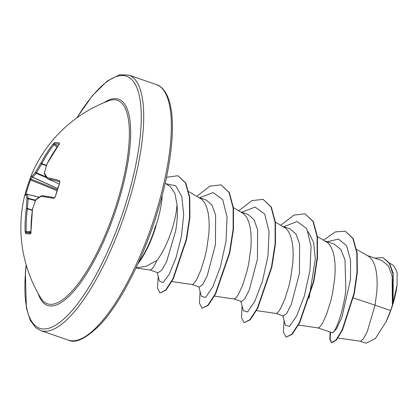 <?xml version="1.0" encoding="UTF-8"?>
<svg xmlns="http://www.w3.org/2000/svg" width="418" height="418" viewBox="0 0 418 418"><rect width="100%" height="100%" fill="white"/><g stroke="black" fill="none" stroke-linecap="round" stroke-linejoin="round"><path stroke-width="0.63" d="M46.717 177.718L36.204 173.329A0.92 0.794 -135.1 0 1 35.598 172.159A0.92 0.261 28.1 0 0 36.507 172.869L36.204 173.329A134.047 60.845 -164.5 0 0 32.782 177.31A0.92 0.261 114.1 0 1 32.651 177.363A134.199 13.089 -157.5 0 0 30.89 179.045L30.561 179.965L29.751 179.724A135.071 134.309 149.5 0 0 27.269 186.804L30.331 178.052M57.59 188.424L32.782 177.31A0.92 0.81 -143.8 0 1 32.155 176.166A134.967 61.263 15.5 0 1 35.598 172.159A134.967 125.139 -14.7 0 1 40.839 163.224A135.119 131.346 -89.4 0 1 53.102 143.985L54.674 142.559A135.071 24.756 39.4 0 1 56.885 142.642A135.071 24.756 39.4 0 1 59.398 143.003A0.92 0.862 100.5 0 0 59.262 143.959M57.553 188.528L32.651 177.363A0.92 0.909 -104.6 0 1 32.155 176.166A135.119 13.177 22.5 0 0 30.477 177.316A135.129 135.129 0 0 1 108.717 100.795L108.717 100.795A107.572 33.085 109 0 1 116.23 205.191A107.572 33.085 109 0 1 40.755 297.966L40.755 297.966A135.129 135.129 0 0 1 24.688 195.462C24.479 194.94 25.242 194.537 26.977 194.255L26.977 194.255A0.92 0.909 85.6 0 0 26.162 194.955A135.119 5.936 -167.1 0 0 24.688 195.462M59.398 143.003L58.985 144.534A135.119 124.104 98.2 0 0 47.051 163.804A134.967 110.598 57.5 0 0 44.444 172.989A134.967 36.387 29.7 0 0 47.208 177.577A135.119 13.177 22.5 0 1 59.393 180.576L59.842 182.541A135.071 102.514 102.9 0 0 57.412 189.626A135.071 102.514 102.9 0 0 55.28 196.826L53.713 198.367A0.92 0.721 -80.3 0 1 54.523 197.651A134.199 5.894 12.9 0 0 42.197 195.676A0.92 0.81 -81.7 0 0 42.129 195.661A0.92 0.92 0 0 0 41.534 195.776A0.92 0.731 -119.8 0 1 41.774 195.697M35.948 199.511A0.92 0.293 21.7 0 0 35.87 199.579A0.92 0.293 21.7 0 0 35.911 199.731A134.967 117.902 148.8 0 0 32.531 209.308A135.119 124.104 98.2 0 0 30.995 232.246L30.357 233.991A135.071 7.038 176.3 0 1 25.634 233.547L25.111 231.692A135.119 131.346 -89.4 0 1 26.318 208.723A134.967 117.834 -138 0 1 27.065 198.9A134.967 43.618 -160.2 0 1 26.162 194.955A0.92 0.862 172.6 0 1 27.342 194.354A134.047 43.32 19.8 0 0 28.241 198.278L28.246 198.764A0.92 0.381 -173.2 0 0 27.065 198.9A0.92 0.846 162.1 0 1 28.241 198.278L35.619 200.222M162.231 195.394A47.328 14.557 109 0 1 156.52 223.834A47.328 14.557 109 0 1 155.841 225.924L155.663 225.866A47.145 14.499 109 0 1 154.874 228.411A47.145 14.499 109 0 1 138.619 262.248M155.841 225.924L156.154 225.506A47.145 14.499 109 0 1 155.224 228.536A47.145 14.499 109 0 1 137.971 263.68M155.663 225.866L154.723 228.385M136.007 267.917L146.07 266.276L156.875 260.56A42.26 13 -71 0 0 171.955 229.555A42.26 13 -71 0 0 177.018 204.715L174.907 193.335L170.304 186.689L165.22 183.152M149.952 270.007L157.926 272.755L161.656 270.315L166.683 261.485L175.675 230.84C177.316 221.347 177.765 212.637 177.018 204.715M135.975 267.985L150.036 270.018L150.997 269.746L152.607 268.184L154.514 265.294L156.875 260.56M337.958 337.99L360.499 341.25L363.357 338.904L367.307 331.469L375.035 305.166L390.6 310.532A42.26 13 -71 0 0 392.309 305.511A42.26 13 -71 0 0 392.387 305.265L392.136 275.917L388.306 265.827L382.109 260.633L367.255 255.508M353.356 297.945L375.035 305.166L376.801 292.03L377.167 284.412L376.958 277.254L376.132 270.775L374.68 265.184L372.605 260.665L369.94 257.347L368.054 255.968L356.617 249.415M317.931 327.905L332.451 332.785C335.163 332.503 343.408 312.413 345.843 289.491L344.97 259.777L340.801 249.483L334.238 244.128L325.261 241.034M298.462 325.089L318.014 327.921L318.976 327.644L320.585 326.082L322.487 323.192L326.751 313.813L330.857 300.652L332.566 293.164L334.808 277.552L335.173 269.939L334.964 262.776L334.139 256.297L332.686 250.711L330.612 246.192L327.947 242.874L317.403 236.531M275.937 313.432L283.388 315.998L286.696 313.416L291.294 304.44L299.44 273.497L299.612 244.128L295.97 234.028L289.93 228.86L283.263 226.561M256.469 310.616L276.016 313.443L276.982 313.171L278.592 311.609L280.494 308.719L284.757 299.335L288.859 286.178L290.573 278.691L292.809 263.079L293.18 255.461L292.971 248.302L292.145 241.823L290.693 236.238L288.619 231.713L285.954 228.4L275.405 222.057M233.944 298.959L241.395 301.524L244.713 298.933L249.311 289.94L257.446 259.024L257.624 229.67L253.956 219.575L247.937 214.387M214.476 296.143L234.023 298.969L234.989 298.692L236.593 297.13L238.5 294.241L242.764 284.862L246.866 271.705L248.579 264.213L250.816 248.605L251.187 240.987L250.972 233.829L250.152 227.35L248.694 221.759L246.625 217.24L243.955 213.922L233.411 207.584M191.951 284.48L199.402 287.051L202.709 284.465L207.307 275.493L215.453 244.551L215.625 215.165L211.978 205.076L205.943 199.909L199.276 197.609M171.855 281.575L192.029 284.496L192.991 284.219L194.6 282.657L196.507 279.767L200.771 270.389L204.872 257.227L206.581 249.739L208.822 234.127L209.193 226.514L208.979 219.351L208.154 212.872L206.701 207.286L204.627 202.767L201.962 199.449L188.805 191.611M374.695 258.073L382.966 257.66L389.461 263.037L393.16 273.179L393.134 302.716L397.079 285.238L397.1 272.144L393.604 265.456L389.503 263.1M390.6 310.532L386.117 321.729L375.369 338.58L366.121 343.188M327.294 241.735L338.496 239.039L346.543 245.648L350.556 260.116L350.493 279.464L341.851 317.461L336.396 329.044L332.451 332.785M323.642 240.11L335.262 231.922L345.19 231.138L352.808 238.396L356.779 252.801L357.014 272.128L353.962 293.467L342.138 329.906L336.025 339.949L331.547 342.619L329.854 339.447L330.136 332.111M382.966 257.66L389.357 263.314L393.035 274.276L392.387 305.265M345.19 231.138L353.158 238.516L357.129 252.921L357.364 272.249L354.312 293.588L342.488 330.027L336.375 340.069L331.897 342.739L331.547 342.619M331.725 342.666L330.178 339.385L330.486 332.232M393.213 302.198L392.413 305.14M308.139 231.645L313.61 242.367L315.334 259.071L309.017 298.332M282.824 315.804L285.374 325.209L289.543 326.458L296.77 315.804L304.471 295.568L309.957 270.415L311.06 246.207L306.702 228.578L297.135 221.545L283.686 226.702M240.831 301.331L243.38 310.746L247.56 311.974L254.787 301.305L262.488 281.058L267.964 255.905L269.061 231.703L264.698 214.084L255.126 207.072L241.693 212.229M198.837 286.858L201.387 296.273L205.567 297.501L212.799 286.826L220.495 266.574L225.971 241.421L227.068 217.219L222.705 199.605L213.128 192.599L199.699 197.756M157.137 272.484L159.425 281.037L163.02 282.61L169.196 274.281L175.999 257.801L181.391 236.546L183.68 214.784L181.856 196.758L175.785 185.838L166.197 183.831M284.068 320.376L283.461 332.138L286.074 337.195L291.806 334.212L299.319 322.706L313.448 281.633L317.121 258.042L317.11 236.969L313.03 221.488L305.093 213.817L293.88 215.087L280.859 225.182M242.074 305.908L241.468 317.654L244.075 322.717L249.807 319.744L257.316 308.249L271.444 267.191L275.122 243.595L275.122 222.522L271.042 207.03L263.11 199.344L251.897 200.609L238.866 210.709M200.081 291.43L199.475 303.175L202.072 308.238L207.803 305.281L215.312 293.797L229.445 252.738L233.129 229.142L233.129 208.059L229.054 192.562L221.122 184.871L209.904 186.13L196.873 196.23M158.182 276.376L157.502 288.075L160.052 292.981L165.643 290.055L172.89 278.843L186.25 239.389L189.584 217.041L189.411 197.259L185.44 182.849L177.953 175.732L166.5 177.3M286.074 337.195L292.156 334.332L299.669 322.832L313.798 281.753L317.471 258.162L317.461 237.09L313.38 221.608L305.093 213.817M244.075 322.717L250.157 319.864L257.666 308.369L271.794 267.311L275.472 243.72L275.472 222.642L271.392 207.15L263.11 199.344M202.072 308.238L208.154 305.401L215.662 293.917L229.796 252.859L233.479 229.263L233.479 208.18L229.404 192.682L221.122 184.871M160.052 292.981L165.993 290.176L173.24 278.963L186.6 239.509L189.934 217.161L189.762 197.38L185.791 182.969L177.953 175.732M386.117 321.729A42.014 12.921 -71 0 0 397.079 285.238M54.674 142.559A0.92 0.888 88.6 0 0 54.789 143.839L54.021 144.555A134.199 130.453 90.6 0 0 41.842 163.663L41.711 163.992A134.047 124.287 165.3 0 0 36.507 172.869L46.215 176.918M27.274 194.281L39.172 197.186L27.264 194.281A0.92 0.92 0 0 0 26.977 194.255A0.92 0.909 85.6 0 1 27.254 194.276A0.92 0.272 103.7 0 1 27.264 194.281A0.92 0.272 103.7 0 1 27.342 194.354L39.109 197.228M35.446 200.666L28.246 198.764A134.047 117.03 42 0 0 27.499 208.519L27.416 208.854L26.318 208.723A0.92 0.361 -178 0 1 27.499 208.519L32.348 210.061M32.301 210.406L27.416 208.854A134.199 130.453 90.6 0 0 26.219 231.666L26.465 232.591A0.92 0.888 97.3 0 0 25.634 233.547M58.985 144.534L47.051 163.804A0.92 0.439 -161.7 0 0 46.92 163.95L44.308 173.141A0.92 0.413 -166.5 0 1 44.444 172.989A0.92 0.815 151.6 0 0 44.392 173.794L47.177 178.423A0.92 0.784 146.6 0 1 47.208 177.577A0.92 0.81 102 0 0 47.595 178.763A0.92 0.293 114.4 0 1 47.568 178.752A0.92 0.293 114.4 0 1 47.532 178.726M46.476 165.319L40.839 163.224L41.711 163.992L46.372 165.659M53.102 143.985L57.01 147.188M57.188 189.673L30.89 179.045A0.92 0.914 179.1 0 1 30.321 178.214L30.477 177.316M56.89 190.608L30.561 179.965A134.152 133.389 -30.5 0 0 28.1 186.998A134.152 133.389 -30.5 0 0 26.031 194.156L25.19 194.009A135.071 134.309 149.5 0 1 27.269 186.804L24.928 194.981M44.392 173.794A0.92 0.92 0 0 1 44.308 173.141A0.92 0.413 -166.5 0 0 44.324 173.282M59.393 180.576A0.92 0.726 105.2 0 0 59.701 181.741A134.199 13.089 -157.5 0 0 47.595 178.763L59.11 183.972L47.568 178.752A0.92 0.92 0 0 1 47.177 178.423A0.92 0.784 146.6 0 0 47.417 178.643M30.916 231.306L25.111 231.692M59.842 182.541L55.28 196.826M30.932 233.082A0.92 0.857 93.9 0 0 30.357 233.991M53.713 198.367A135.119 5.936 -167.1 0 0 41.21 196.361A0.92 0.81 -81.7 0 1 42.124 195.661L54.507 197.657L55.082 196.789M31.172 233.03L30.765 233.228L30.995 232.246M32.458 209.298L32.531 209.308A0.92 0.319 17.2 0 1 32.489 209.157A0.92 0.92 0 0 0 32.458 209.298L30.927 232.22M36.199 199.167A0.92 0.763 -125.2 0 0 35.911 199.731A134.967 54.026 -174.9 0 1 41.21 196.361A0.92 0.731 -119.8 0 1 41.534 195.776L36.199 199.167A0.92 0.92 0 0 0 35.87 199.579L32.489 209.157A0.92 0.319 17.2 0 1 32.609 209.057M59.131 144.215A134.152 24.589 -140.6 0 0 56.984 143.923A134.152 24.589 -140.6 0 0 54.789 143.839L57.616 146.331M104.066 102.635A109.041 33.534 109 0 1 117.348 205.463A109.041 33.534 109 0 1 38.221 293.655M77.043 117.719A133.29 40.995 109 0 1 135.406 84.608A133.29 40.995 109 0 1 124.966 206.173A133.29 40.995 109 0 1 55.552 325.22A133.29 40.995 109 0 1 26.235 265.122M156.4 84.593C160.852 85.716 167.989 91.986 170.732 107.097C172.577 116.585 172.9 128.53 171.709 142.919C169.724 165.392 164.493 190.028 156.008 216.827C141.937 261.412 119.626 304.241 99.944 324.938C85.936 338.7 75.397 343.758 68.327 340.106A135.129 41.56 -71 0 0 154.832 216.32A135.129 41.56 -71 0 0 156.4 84.593L128.77 75.073A135.129 41.56 109 0 1 127.203 206.8A135.129 41.56 109 0 1 40.698 330.581L35.776 327.733L30.258 320.34L26.36 308.082L25.388 272.259L26.141 264.798M26.031 194.156L26.627 194.286M35.891 196.387L39.245 197.144M30.927 232.246L26.465 232.591A134.152 6.991 -3.7 0 0 30.848 233.009M247.942 214.382L241.27 212.083M68.327 340.106L40.698 330.581M366.116 343.199L360.358 341.213M76.771 117.913L92.373 95.68L107.128 81.108L119.501 74.801L128.77 75.073M59.528 144.299L59.314 143.808L58.907 144.555M59.764 181.762L59.633 182.53"/></g></svg>
